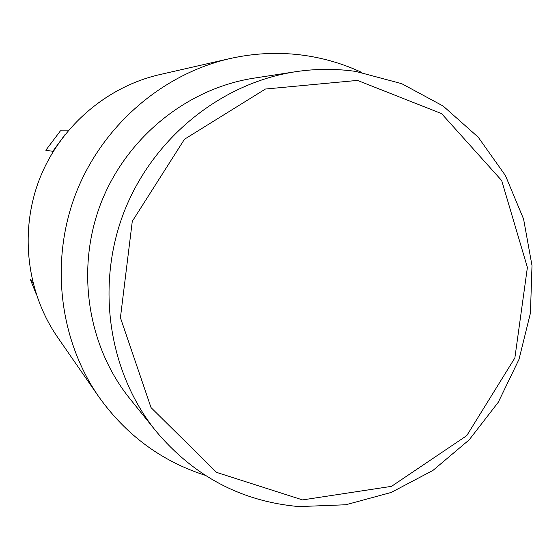 <?xml version="1.0" encoding="UTF-8"?>
<svg xmlns="http://www.w3.org/2000/svg" width="560" height="560" viewBox="0 0 560 560"><rect width="100%" height="100%" fill="white"/><g stroke="black" fill="none" stroke-linecap="round" stroke-linejoin="round"><path stroke-width="0.84" d="M36.064 293.706L30.387 279.559L32.942 282.849M65.289 134.225L52.815 151.305L45.815 150.255L60.431 130.837L68.04 130.851M229.859 58.59L159.481 74.662C106.344 86.863 59.878 126.938 39.508 179.123C19.32 231.378 26.558 292.313 57.54 337.176L98.623 396.529C59.087 339.318 49.847 260.778 75.943 193.27C102.249 125.846 162.071 74.13 229.859 58.59C255.038 52.927 280.161 51.905 305.221 55.517C324.905 58.429 343.672 64.036 361.522 72.338M205.058 475.251C161.434 461.209 125.951 434.966 98.623 396.529M295.176 71.785L253.932 78.155C187.243 88.452 126.588 137.319 101.01 203.007C75.551 268.737 87.332 345.737 129.598 398.342L155.729 430.878C193.837 476.315 241.584 501.55 298.963 506.59L345.856 504.756L391.216 492.443L432.95 470.421L469.168 439.859L498.281 402.248L519.008 359.345L530.432 313.089L532 265.587L523.572 219.002L505.407 175.511L478.219 137.2L443.135 106.029L401.709 83.664L355.894 71.442C335.811 68.565 315.574 68.677 295.176 71.785C220.801 83.251 152.796 138.138 124.054 211.96C95.445 285.831 108.584 372.225 155.729 430.878M357.483 80.409L265.433 89.033L184.464 139.258L132.279 221.319L120.421 317.709L151.025 407.603L216.566 472.381L302.554 499.912L391.524 486.346L466.753 435.652L514.864 357.945L527.394 267.456L501.69 180.565L441.588 113.624L357.483 80.409"/></g></svg>
